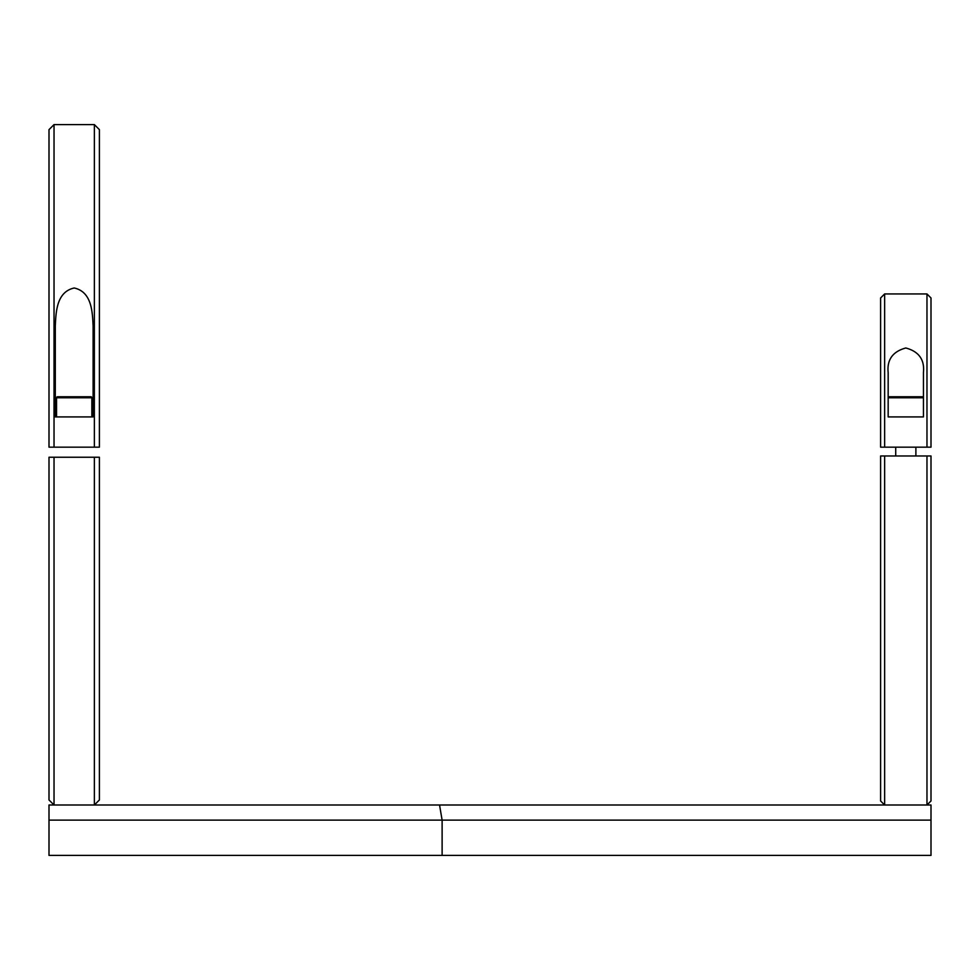 <?xml version="1.0" encoding="UTF-8"?>
<svg xmlns="http://www.w3.org/2000/svg" width="980" height="980" viewBox="0 0 980 980"><rect width="100%" height="100%" fill="white"/><g stroke="black" fill="none" stroke-linecap="round" stroke-linejoin="round"><path stroke-width="1.47" d="M931 804.997L931 820.125L49 820.125L49 804.997L931 804.997M439.542 804.997L442.115 820.125L442.115 855.405L931 855.405L931 820.125M442.115 855.405L49 855.405L49 820.125M99.397 457.244L99.397 799.962L94.362 804.997L94.362 457.244L99.397 457.244M49 799.962L54.035 804.997L54.035 457.244L49 457.244L49 799.962M54.035 457.244L94.362 457.244M93.1 326.144C92.439 312.387 92.01 291.881 74.198 287.998C56.424 291.918 55.97 312.216 55.297 326.144L55.297 416.916L93.1 416.916L93.1 326.144M94.362 447.162L94.362 124.595L54.035 124.595L54.035 447.162L99.397 447.162L99.397 129.642L94.362 124.595M54.035 447.162L49 447.162L49 129.642L54.035 124.595M91.838 416.916L91.838 397.77A1.004 1.004 0 0 0 90.834 396.765L57.563 396.765A1.004 1.004 0 0 0 56.558 397.77L56.558 416.916M923.442 372.535C924.716 359.66 918.836 351.477 905.802 347.986C892.743 351.526 886.863 359.709 888.162 372.535L888.162 416.916L923.442 416.916L923.442 372.535M884.634 447.162L880.604 447.162L880.604 297.981L884.634 293.939L884.634 447.162L926.97 447.162L926.97 293.939L884.634 293.939M923.442 416.916L888.162 416.916M926.97 293.939L931 297.981L931 447.162L926.97 447.162M926.97 455.982L926.97 804.997L931 800.966L931 455.982L884.634 455.982L884.634 804.997L880.604 800.966L880.604 455.982L884.634 455.982M915.884 455.982L915.884 447.162M895.72 455.982L895.72 447.162M923.442 397.77A1.004 1.004 0 0 0 922.437 396.765L889.166 396.765A1.004 1.004 0 0 0 888.162 397.77L923.442 397.77M91.838 397.77L56.558 397.77"/></g></svg>
